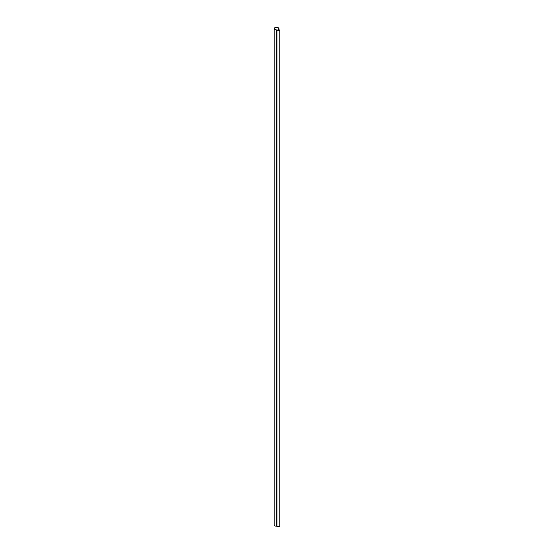 <?xml version="1.0" encoding="UTF-8"?>
<svg xmlns="http://www.w3.org/2000/svg" width="554" height="554" viewBox="0 0 554 554"><rect width="100%" height="100%" fill="white"/><g stroke="black" fill="none" stroke-linecap="round" stroke-linejoin="round"><path stroke-width="0.83" d="M276.958 30.034L276.917 30.117A2.368 1.371 0 0 0 279.805 30.013L279.271 29.978A2.008 1.156 180 0 1 277.36 30.027L276.889 30.027A0.637 0.367 0 0 0 276.598 29.971L276.46 30.034A2.368 1.371 0 0 0 276.55 30.034L276.848 30.096A2.368 1.371 0 0 0 276.931 30.124L276.958 30.034M274.175 28.669A2.368 1.371 0 0 0 274.867 29.632A2.368 1.371 0 0 0 276.46 30.034L276.46 526.21L276.211 29.812A2.008 1.156 180 0 1 275.13 29.487A2.008 1.156 180 0 1 274.542 28.669A2.008 1.156 180 0 1 275.781 27.596A2.008 1.156 180 0 1 277.963 27.852A2.008 1.156 180 0 1 278.551 28.669A2.008 1.156 180 0 1 278.537 28.794L278.918 28.635A2.368 1.371 0 0 0 278.219 27.7A2.368 1.371 0 0 0 275.643 27.402A2.368 1.371 0 0 0 274.175 28.669L274.175 524.846A2.368 1.371 0 0 0 274.867 525.808A2.368 1.371 0 0 0 276.46 526.21A2.368 1.371 0 0 0 276.55 526.21L276.848 526.265A2.368 1.371 0 0 0 276.931 526.3L276.931 526.3A2.368 1.371 0 0 0 279.805 526.189L279.805 526.141M276.931 526.3L276.931 30.124L276.931 526.3M278.918 28.635L278.918 30.075L278.918 28.635M279.805 526.189L279.805 30.013M276.848 526.265L276.848 30.096M276.55 526.21L276.55 30.034M278.537 30.131L278.537 28.808L278.537 30.131M278.87 30.082L278.87 28.697M278.641 30.124L278.641 28.829M279.825 526.161L279.825 29.992"/></g></svg>
